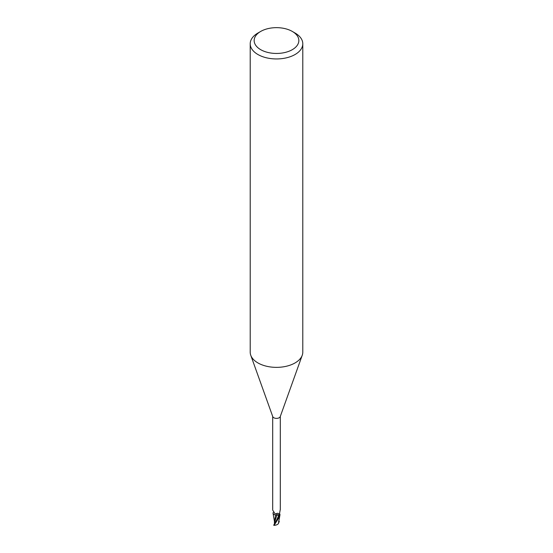 <?xml version="1.0" encoding="UTF-8"?>
<svg xmlns="http://www.w3.org/2000/svg" width="553" height="553" viewBox="0 0 553 553"><rect width="100%" height="100%" fill="white"/><g stroke="black" fill="none" stroke-linecap="round" stroke-linejoin="round"><path stroke-width="0.83" d="M292.302 31.431L295.088 33.042A26.288 15.18 180 0 1 302.788 43.77L302.788 352.185A26.288 15.18 180 0 1 302.242 355.261A26.288 15.18 180 0 1 295.088 362.913A26.288 15.18 180 0 1 268.965 366.729A26.288 15.18 180 0 1 250.758 355.261A26.288 15.18 180 0 1 250.212 352.185L250.212 43.77A26.288 15.18 180 0 1 257.912 33.042L260.698 31.431A22.348 12.899 180 0 1 292.302 31.431A22.348 12.899 180 0 1 292.302 49.673A22.348 12.899 180 0 1 260.698 49.673A22.348 12.899 180 0 1 260.698 31.431L257.912 33.042M302.242 355.261L280.233 416.637A3.809 2.198 180 0 1 279.196 417.743A3.809 2.198 180 0 1 275.408 418.296A3.809 2.198 180 0 1 272.767 416.637L250.758 355.261M302.788 43.77A26.288 15.18 180 0 1 295.088 54.505A26.288 15.18 180 0 1 266.442 57.795A26.288 15.18 180 0 1 250.212 43.77M278.283 514.954L277.406 514.981L278.283 514.954M276.859 515.126L275.601 515.03L276.859 515.126M275.829 515.064C273.935 514.753 273.002 514.014 273.03 512.845C273.002 514.014 273.935 514.753 275.829 515.064M279.714 513.889A3.38 1.956 180 0 1 279.742 513.924A3.38 1.956 180 0 1 279.949 514.788A3.809 2.198 180 0 1 279.431 515.258L279.002 515.057A1.694 0.982 180 0 0 276.915 515.016A3.38 1.956 180 0 1 276.051 515.03A3.38 1.956 180 0 1 273.286 513.82L273.023 512.866A3.878 2.24 180 0 1 273.12 512.762A3.878 2.24 180 0 0 273.023 512.866L273.044 512.755A3.94 2.274 180 0 1 273.182 512.631M273.286 513.82A3.38 1.956 180 0 1 273.051 512.921L273.244 512.493A4.071 1.673 140.2 0 1 273.23 512.527M272.726 510.177L275.048 513.792L276.313 513.682C277.502 513.06 278.387 513.198 278.961 514.096L279.196 514.504M279.949 514.788L279.528 513.516L280.274 509.541M279.59 514.622L279.77 514.781A4.071 3.249 -75.3 0 1 279.493 514.2M275.276 522.903L278.982 515.071L279.631 515.382L275.629 514.947M278.415 523.608L279.956 514.94A3.94 2.274 180 0 1 279.507 515.327L273.721 525.129A3.94 2.274 180 0 0 274.115 525.329L279.286 517.138L279.977 514.843A3.878 2.24 180 0 1 279.459 515.299A3.878 2.24 180 0 0 279.977 514.843L279.728 513.903M279.002 515.057A5.924 2.433 140.2 0 0 278.961 514.096L279.431 515.258M276.915 515.016A4.293 1.763 140.2 0 0 276.313 513.682M274.8 523.76L274.551 522.578L276.894 515.03M275.65 514.988L274.447 521.451L273.051 513.336M279.638 515.368L278.968 515.113L279.638 515.368M274.454 523.504L274.627 522.62L274.454 523.504M274.44 522.288L274.447 523.47L274.737 522.813M274.551 522.578L274.509 521.921M278.982 515.071L279.631 515.382M278.429 523.58C277.661 524.631 276.134 525.232 273.846 525.371M278.546 523.152L278.373 523.65L278.546 523.152M279.389 521.832L278.664 522.267L278.581 521.7L278.574 523.269M278.712 520.56L279.279 521.901M278.795 522.184L278.588 521.576M272.691 509.61L272.691 416.416M279.528 513.495L279.742 513.924M280.309 509.61L280.309 416.416M274.419 520.594L274.426 523.262M275.47 522.564L275.007 523.297"/></g></svg>
